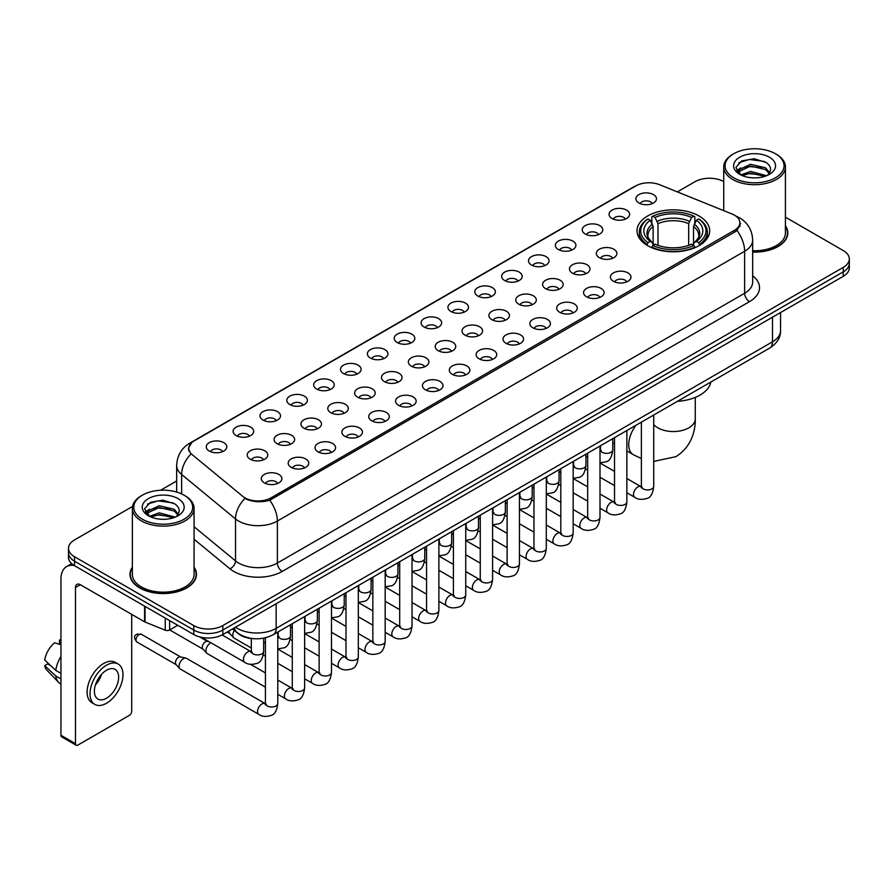 <?xml version="1.0" encoding="UTF-8"?>
<svg xmlns="http://www.w3.org/2000/svg" width="894" height="894" viewBox="0 0 894 894"><rect width="100%" height="100%" fill="white"/><g stroke="black" fill="none" stroke-linecap="round" stroke-linejoin="round"><path stroke-width="1.34" d="M699.03 215.979A36.33 20.975 0 0 0 659.437 211.442A36.33 20.975 0 0 0 637.009 230.82A36.33 20.975 0 0 0 647.647 245.649A36.33 20.975 0 0 0 687.24 250.197A36.33 20.975 0 0 0 709.668 230.82A36.33 20.975 0 0 0 699.03 215.979M612.066 218.505A10.281 5.934 180 0 1 610.032 216.829A10.281 5.934 180 0 1 613.429 209.442A10.281 5.934 180 0 1 626.605 210.112A10.281 5.934 180 0 1 628.65 216.829A10.281 5.934 180 0 1 612.066 218.505M625.353 219.119A6.169 3.565 0 0 0 623.699 217.387A6.169 3.565 0 0 0 617.62 216.482A6.169 3.565 0 0 0 613.318 219.119M585.212 234.005A10.281 5.934 180 0 1 583.179 232.328A10.281 5.934 180 0 1 586.576 224.953A10.281 5.934 180 0 1 599.751 225.612A10.281 5.934 180 0 1 601.796 232.328A10.281 5.934 180 0 1 585.212 234.005M598.499 234.619A6.169 3.565 0 0 0 596.846 232.887A6.169 3.565 0 0 0 590.766 231.982A6.169 3.565 0 0 0 586.464 234.619M558.359 249.515A10.281 5.934 180 0 1 556.325 247.828A10.281 5.934 180 0 1 559.722 240.452A10.281 5.934 180 0 1 572.898 241.112A10.281 5.934 180 0 1 574.943 247.828A10.281 5.934 180 0 1 558.359 249.515M571.646 250.13A6.169 3.565 0 0 0 569.992 248.387A6.169 3.565 0 0 0 563.913 247.493A6.169 3.565 0 0 0 559.61 250.13M531.505 265.015A10.281 5.934 180 0 1 529.471 263.339A10.281 5.934 180 0 1 532.869 255.952A10.281 5.934 180 0 1 546.044 256.623A10.281 5.934 180 0 1 548.089 263.339A10.281 5.934 180 0 1 531.505 265.015M544.792 265.63A6.169 3.565 0 0 0 543.139 263.898A6.169 3.565 0 0 0 537.059 262.992A6.169 3.565 0 0 0 532.757 265.63M504.652 280.515A10.281 5.934 180 0 1 502.618 278.839A10.281 5.934 180 0 1 506.015 271.463A10.281 5.934 180 0 1 519.191 272.122A10.281 5.934 180 0 1 521.236 278.839A10.281 5.934 180 0 1 504.652 280.515M517.939 281.129A6.169 3.565 0 0 0 516.285 279.397A6.169 3.565 0 0 0 510.206 278.492A6.169 3.565 0 0 0 505.903 281.129M477.798 296.026A10.281 5.934 180 0 1 475.764 294.338A10.281 5.934 180 0 1 479.162 286.963A10.281 5.934 180 0 1 492.337 287.622A10.281 5.934 180 0 1 494.382 294.338A10.281 5.934 180 0 1 477.798 296.026M491.085 296.64A6.169 3.565 0 0 0 489.431 294.897A6.169 3.565 0 0 0 483.352 294.003A6.169 3.565 0 0 0 479.05 296.64M450.945 311.525A10.281 5.934 180 0 1 448.911 309.849A10.281 5.934 180 0 1 452.308 302.463A10.281 5.934 180 0 1 465.495 303.133A10.281 5.934 180 0 1 467.528 309.849A10.281 5.934 180 0 1 450.945 311.525M464.232 312.14A6.169 3.565 0 0 0 462.578 310.408A6.169 3.565 0 0 0 456.499 309.503A6.169 3.565 0 0 0 452.196 312.14M424.091 327.025A10.281 5.934 180 0 1 422.057 325.349A10.281 5.934 180 0 1 425.455 317.973A10.281 5.934 180 0 1 438.641 318.633A10.281 5.934 180 0 1 440.675 325.349A10.281 5.934 180 0 1 424.091 327.025M437.378 327.64A6.169 3.565 0 0 0 435.724 325.908A6.169 3.565 0 0 0 429.645 325.003A6.169 3.565 0 0 0 425.343 327.64M397.238 342.536A10.281 5.934 180 0 1 395.204 340.849A10.281 5.934 180 0 1 398.601 333.473A10.281 5.934 180 0 1 411.788 334.132A10.281 5.934 180 0 1 413.821 340.849A10.281 5.934 180 0 1 397.238 342.536M410.525 343.151A6.169 3.565 0 0 0 408.871 341.407A6.169 3.565 0 0 0 402.792 340.513A6.169 3.565 0 0 0 398.489 343.151M370.384 358.036A10.281 5.934 180 0 1 368.35 356.36A10.281 5.934 180 0 1 371.759 348.973A10.281 5.934 180 0 1 384.934 349.643A10.281 5.934 180 0 1 386.968 356.36A10.281 5.934 180 0 1 370.384 358.036M383.671 358.65A6.169 3.565 0 0 0 382.017 356.918A6.169 3.565 0 0 0 375.938 356.013A6.169 3.565 0 0 0 371.636 358.65M343.531 373.536A10.281 5.934 180 0 1 341.497 371.859A10.281 5.934 180 0 1 344.905 364.484A10.281 5.934 180 0 1 358.081 365.143A10.281 5.934 180 0 1 360.114 371.859A10.281 5.934 180 0 1 343.531 373.536M356.829 374.15A6.169 3.565 0 0 0 355.164 372.418A6.169 3.565 0 0 0 349.085 371.513A6.169 3.565 0 0 0 344.782 374.15M316.677 389.046A10.281 5.934 180 0 1 314.643 387.359A10.281 5.934 180 0 1 318.052 379.984A10.281 5.934 180 0 1 331.227 380.643A10.281 5.934 180 0 1 333.261 387.359A10.281 5.934 180 0 1 316.677 389.046M329.975 389.661A6.169 3.565 0 0 0 328.31 387.918A6.169 3.565 0 0 0 322.231 387.024A6.169 3.565 0 0 0 317.929 389.661M289.824 404.546A10.281 5.934 180 0 1 287.79 402.87A10.281 5.934 180 0 1 291.198 395.483A10.281 5.934 180 0 1 304.373 396.154A10.281 5.934 180 0 1 306.407 402.87A10.281 5.934 180 0 1 289.824 404.546M303.122 405.161A6.169 3.565 0 0 0 301.457 403.429A6.169 3.565 0 0 0 295.389 402.523A6.169 3.565 0 0 0 291.075 405.161M262.97 420.046A10.281 5.934 180 0 1 260.936 418.37A10.281 5.934 180 0 1 264.345 410.994A10.281 5.934 180 0 1 277.52 411.653A10.281 5.934 180 0 1 279.554 418.37A10.281 5.934 180 0 1 262.97 420.046M276.268 420.661A6.169 3.565 0 0 0 274.603 418.928A6.169 3.565 0 0 0 268.535 418.023A6.169 3.565 0 0 0 264.222 420.661M236.117 435.557A10.281 5.934 180 0 1 234.083 433.869A10.281 5.934 180 0 1 237.491 426.494A10.281 5.934 180 0 1 250.666 427.153A10.281 5.934 180 0 1 252.7 433.869A10.281 5.934 180 0 1 236.117 435.557M249.415 436.171A6.169 3.565 0 0 0 247.75 434.439A6.169 3.565 0 0 0 241.682 433.534A6.169 3.565 0 0 0 237.379 436.171M209.263 451.057A10.281 5.934 180 0 1 207.229 449.38A10.281 5.934 180 0 1 210.638 441.994A10.281 5.934 180 0 1 223.813 442.664A10.281 5.934 180 0 1 225.847 449.38A10.281 5.934 180 0 1 209.263 451.057M222.561 451.671A6.169 3.565 0 0 0 220.896 449.939A6.169 3.565 0 0 0 214.828 449.034A6.169 3.565 0 0 0 210.526 451.671M638.919 202.994A10.281 5.934 180 0 1 636.886 201.318A10.281 5.934 180 0 1 640.283 193.942A10.281 5.934 180 0 1 653.458 194.601A10.281 5.934 180 0 1 655.503 201.318A10.281 5.934 180 0 1 638.919 202.994M652.207 203.62A6.169 3.565 0 0 0 650.553 201.876A6.169 3.565 0 0 0 644.473 200.982A6.169 3.565 0 0 0 640.171 203.62M599.315 257.651A10.281 5.934 180 0 1 597.281 255.975A10.281 5.934 180 0 1 600.69 248.599A10.281 5.934 180 0 1 613.865 249.258A10.281 5.934 180 0 1 615.899 255.975A10.281 5.934 180 0 1 599.315 257.651M612.614 258.265A6.169 3.565 0 0 0 610.948 256.533A6.169 3.565 0 0 0 604.869 255.628A6.169 3.565 0 0 0 600.567 258.265M572.462 273.162A10.281 5.934 180 0 1 570.428 271.474A10.281 5.934 180 0 1 573.836 264.099A10.281 5.934 180 0 1 587.012 264.758A10.281 5.934 180 0 1 589.045 271.474A10.281 5.934 180 0 1 572.462 273.162M585.76 273.776A6.169 3.565 0 0 0 584.095 272.033A6.169 3.565 0 0 0 578.016 271.139A6.169 3.565 0 0 0 573.713 273.776M545.608 288.661A10.281 5.934 180 0 1 543.574 286.985A10.281 5.934 180 0 1 546.983 279.598A10.281 5.934 180 0 1 560.158 280.269A10.281 5.934 180 0 1 562.192 286.985A10.281 5.934 180 0 1 545.608 288.661M558.906 289.276A6.169 3.565 0 0 0 557.241 287.544A6.169 3.565 0 0 0 551.173 286.639A6.169 3.565 0 0 0 546.86 289.276M518.755 304.161A10.281 5.934 180 0 1 516.721 302.485A10.281 5.934 180 0 1 520.129 295.109A10.281 5.934 180 0 1 533.305 295.769A10.281 5.934 180 0 1 535.338 302.485A10.281 5.934 180 0 1 518.755 304.161M532.053 304.776A6.169 3.565 0 0 0 530.388 303.044A6.169 3.565 0 0 0 524.32 302.138A6.169 3.565 0 0 0 520.006 304.776M491.901 319.672A10.281 5.934 180 0 1 489.867 317.985A10.281 5.934 180 0 1 493.276 310.609A10.281 5.934 180 0 1 506.451 311.268A10.281 5.934 180 0 1 508.485 317.985A10.281 5.934 180 0 1 491.901 319.672M505.199 320.287A6.169 3.565 0 0 0 503.534 318.543A6.169 3.565 0 0 0 497.466 317.649A6.169 3.565 0 0 0 493.164 320.287M465.048 335.172A10.281 5.934 180 0 1 463.014 333.496A10.281 5.934 180 0 1 466.422 326.109A10.281 5.934 180 0 1 479.597 326.779A10.281 5.934 180 0 1 481.631 333.496A10.281 5.934 180 0 1 465.048 335.172M478.346 335.786A6.169 3.565 0 0 0 476.681 334.054A6.169 3.565 0 0 0 470.613 333.149A6.169 3.565 0 0 0 466.31 335.786M438.194 350.671A10.281 5.934 180 0 1 436.16 348.995A10.281 5.934 180 0 1 439.569 341.62A10.281 5.934 180 0 1 452.744 342.279A10.281 5.934 180 0 1 454.778 348.995A10.281 5.934 180 0 1 438.194 350.671M451.492 351.286A6.169 3.565 0 0 0 449.827 349.554A6.169 3.565 0 0 0 443.759 348.649A6.169 3.565 0 0 0 439.457 351.286M411.352 366.182A10.281 5.934 180 0 1 409.307 364.495A10.281 5.934 180 0 1 412.715 357.119A10.281 5.934 180 0 1 425.89 357.779A10.281 5.934 180 0 1 427.924 364.495A10.281 5.934 180 0 1 411.352 366.182M424.639 366.797A6.169 3.565 0 0 0 422.985 365.065A6.169 3.565 0 0 0 416.906 364.16A6.169 3.565 0 0 0 412.603 366.797M384.498 381.682A10.281 5.934 180 0 1 382.453 380.006A10.281 5.934 180 0 1 385.862 372.619A10.281 5.934 180 0 1 399.037 373.29A10.281 5.934 180 0 1 401.071 380.006A10.281 5.934 180 0 1 384.498 381.682M397.785 382.297A6.169 3.565 0 0 0 396.131 380.565A6.169 3.565 0 0 0 390.052 379.659A6.169 3.565 0 0 0 385.75 382.297M357.645 397.182A10.281 5.934 180 0 1 355.6 395.506A10.281 5.934 180 0 1 359.008 388.13A10.281 5.934 180 0 1 372.183 388.789A10.281 5.934 180 0 1 374.217 395.506A10.281 5.934 180 0 1 357.645 397.182M370.932 397.796A6.169 3.565 0 0 0 369.278 396.064A6.169 3.565 0 0 0 363.199 395.159A6.169 3.565 0 0 0 358.896 397.796M330.791 412.693A10.281 5.934 180 0 1 328.746 411.005A10.281 5.934 180 0 1 332.155 403.63A10.281 5.934 180 0 1 345.33 404.289A10.281 5.934 180 0 1 347.364 411.005A10.281 5.934 180 0 1 330.791 412.693M344.078 413.307A6.169 3.565 0 0 0 342.424 411.575A6.169 3.565 0 0 0 336.345 410.67A6.169 3.565 0 0 0 332.043 413.307M303.938 428.192A10.281 5.934 180 0 1 301.893 426.516A10.281 5.934 180 0 1 305.301 419.141A10.281 5.934 180 0 1 318.476 419.8A10.281 5.934 180 0 1 320.51 426.516A10.281 5.934 180 0 1 303.938 428.192M317.225 428.807A6.169 3.565 0 0 0 315.571 427.075A6.169 3.565 0 0 0 309.492 426.17A6.169 3.565 0 0 0 305.189 428.807M277.084 443.692A10.281 5.934 180 0 1 275.039 442.016A10.281 5.934 180 0 1 278.447 434.64A10.281 5.934 180 0 1 291.623 435.3A10.281 5.934 180 0 1 293.657 442.016A10.281 5.934 180 0 1 277.084 443.692M290.371 444.307A6.169 3.565 0 0 0 288.717 442.575A6.169 3.565 0 0 0 282.638 441.67A6.169 3.565 0 0 0 278.336 444.307M250.231 459.203A10.281 5.934 180 0 1 248.186 457.516A10.281 5.934 180 0 1 251.594 450.14A10.281 5.934 180 0 1 264.769 450.799A10.281 5.934 180 0 1 266.803 457.516A10.281 5.934 180 0 1 250.231 459.203M263.518 459.818A6.169 3.565 0 0 0 261.864 458.086A6.169 3.565 0 0 0 255.785 457.18A6.169 3.565 0 0 0 251.482 459.818M613.429 281.297A10.281 5.934 180 0 1 611.384 279.621A10.281 5.934 180 0 1 614.793 272.245A10.281 5.934 180 0 1 627.968 272.905A10.281 5.934 180 0 1 630.002 279.621A10.281 5.934 180 0 1 613.429 281.297M626.716 281.912A6.169 3.565 0 0 0 625.062 280.18A6.169 3.565 0 0 0 618.983 279.274A6.169 3.565 0 0 0 614.681 281.912M586.576 296.808A10.281 5.934 180 0 1 584.531 295.121A10.281 5.934 180 0 1 587.939 287.745A10.281 5.934 180 0 1 601.114 288.404A10.281 5.934 180 0 1 603.148 295.121A10.281 5.934 180 0 1 586.576 296.808M599.863 297.423A6.169 3.565 0 0 0 598.209 295.69A6.169 3.565 0 0 0 592.13 294.785A6.169 3.565 0 0 0 587.827 297.423M559.722 312.308A10.281 5.934 180 0 1 557.677 310.631A10.281 5.934 180 0 1 561.086 303.245A10.281 5.934 180 0 1 574.261 303.915A10.281 5.934 180 0 1 576.295 310.631A10.281 5.934 180 0 1 559.722 312.308M573.009 312.922A6.169 3.565 0 0 0 571.355 311.19A6.169 3.565 0 0 0 565.276 310.285A6.169 3.565 0 0 0 560.974 312.922M532.869 327.807A10.281 5.934 180 0 1 530.824 326.131A10.281 5.934 180 0 1 534.232 318.756A10.281 5.934 180 0 1 547.407 319.415A10.281 5.934 180 0 1 549.441 326.131A10.281 5.934 180 0 1 532.869 327.807M546.156 328.422A6.169 3.565 0 0 0 544.502 326.69A6.169 3.565 0 0 0 538.423 325.785A6.169 3.565 0 0 0 534.12 328.422M506.015 343.318A10.281 5.934 180 0 1 503.97 341.631A10.281 5.934 180 0 1 507.379 334.255A10.281 5.934 180 0 1 520.554 334.915A10.281 5.934 180 0 1 522.588 341.631A10.281 5.934 180 0 1 506.015 343.318M519.302 343.933A6.169 3.565 0 0 0 517.648 342.201A6.169 3.565 0 0 0 511.569 341.296A6.169 3.565 0 0 0 507.267 343.933M479.162 358.818A10.281 5.934 180 0 1 477.117 357.142A10.281 5.934 180 0 1 480.525 349.766A10.281 5.934 180 0 1 493.7 350.426A10.281 5.934 180 0 1 495.745 357.142A10.281 5.934 180 0 1 479.162 358.818M492.449 359.433A6.169 3.565 0 0 0 490.795 357.701A6.169 3.565 0 0 0 484.716 356.795A6.169 3.565 0 0 0 480.413 359.433M452.308 374.318A10.281 5.934 180 0 1 450.263 372.642A10.281 5.934 180 0 1 453.671 365.266A10.281 5.934 180 0 1 466.847 365.925A10.281 5.934 180 0 1 468.892 372.642A10.281 5.934 180 0 1 452.308 374.318M465.595 374.932A6.169 3.565 0 0 0 463.941 373.2A6.169 3.565 0 0 0 457.862 372.295A6.169 3.565 0 0 0 453.56 374.932M425.455 389.829A10.281 5.934 180 0 1 423.41 388.141A10.281 5.934 180 0 1 426.818 380.766A10.281 5.934 180 0 1 439.993 381.425A10.281 5.934 180 0 1 442.038 388.141A10.281 5.934 180 0 1 425.455 389.829M438.742 390.443A6.169 3.565 0 0 0 437.088 388.711A6.169 3.565 0 0 0 431.009 387.806A6.169 3.565 0 0 0 426.706 390.443M398.601 405.328A10.281 5.934 180 0 1 396.556 403.652A10.281 5.934 180 0 1 399.964 396.277A10.281 5.934 180 0 1 413.14 396.936A10.281 5.934 180 0 1 415.185 403.652A10.281 5.934 180 0 1 398.601 405.328M411.888 405.943A6.169 3.565 0 0 0 410.234 404.211A6.169 3.565 0 0 0 404.155 403.306A6.169 3.565 0 0 0 399.853 405.943M371.748 420.828A10.281 5.934 180 0 1 369.703 419.152A10.281 5.934 180 0 1 373.111 411.776A10.281 5.934 180 0 1 386.286 412.436A10.281 5.934 180 0 1 388.331 419.152A10.281 5.934 180 0 1 371.748 420.828M385.035 421.454A6.169 3.565 0 0 0 383.381 419.711A6.169 3.565 0 0 0 377.302 418.805A6.169 3.565 0 0 0 372.999 421.454M344.894 436.339A10.281 5.934 180 0 1 342.849 434.663A10.281 5.934 180 0 1 346.257 427.276A10.281 5.934 180 0 1 359.433 427.947A10.281 5.934 180 0 1 361.478 434.663A10.281 5.934 180 0 1 344.894 436.339M358.181 436.954A6.169 3.565 0 0 0 356.527 435.222A6.169 3.565 0 0 0 350.448 434.316A6.169 3.565 0 0 0 346.146 436.954M318.041 451.839A10.281 5.934 180 0 1 315.995 450.163A10.281 5.934 180 0 1 319.404 442.787A10.281 5.934 180 0 1 332.579 443.446A10.281 5.934 180 0 1 334.624 450.163A10.281 5.934 180 0 1 318.041 451.839M331.328 452.453A6.169 3.565 0 0 0 329.674 450.721A6.169 3.565 0 0 0 323.594 449.816A6.169 3.565 0 0 0 319.292 452.453M291.187 467.338A10.281 5.934 180 0 1 289.142 465.662A10.281 5.934 180 0 1 292.55 458.287A10.281 5.934 180 0 1 305.726 458.946A10.281 5.934 180 0 1 307.771 465.662A10.281 5.934 180 0 1 291.187 467.338M304.474 467.964A6.169 3.565 0 0 0 302.82 466.221A6.169 3.565 0 0 0 296.741 465.327A6.169 3.565 0 0 0 292.439 467.964M264.333 482.849A10.281 5.934 180 0 1 262.288 481.173A10.281 5.934 180 0 1 265.697 473.786A10.281 5.934 180 0 1 278.872 474.457A10.281 5.934 180 0 1 280.917 481.173A10.281 5.934 180 0 1 264.333 482.849M277.621 483.464A6.169 3.565 0 0 0 275.967 481.732A6.169 3.565 0 0 0 269.887 480.827A6.169 3.565 0 0 0 265.585 483.464M731.985 213.979A18.506 10.683 180 0 1 734.455 215.175A18.506 10.683 180 0 1 739.874 222.729A18.506 10.683 180 0 1 734.455 230.283L271.072 497.824A18.506 10.683 180 0 1 242.822 496.393L192.121 454.588A18.506 10.683 180 0 1 188.768 448.453A18.506 10.683 180 0 1 194.188 440.898L635.869 185.896A18.506 10.683 180 0 1 659.571 184.7L731.985 213.979M253.65 638.674A20.562 11.868 180 0 1 238.24 633.634L232.529 628.929M132.368 567.198A33.246 19.199 0 0 0 129.976 574.361A33.246 19.199 0 0 0 139.71 587.928A33.246 19.199 0 0 0 175.939 592.096A33.246 19.199 0 0 0 196.468 574.361A33.246 19.199 0 0 0 194.065 567.198M740.601 223.511L736.98 230.473L735.181 231.792L269.709 500.249C261.976 502.473 254.365 502.193 246.889 499.422L244.889 498.45A23.993 16.047 129.5 0 0 235.524 518.933L181.627 474.49A27.423 15.835 180 0 1 176.666 465.416L176.666 492.046M132.547 506.44L74.515 539.942A20.562 11.868 0 0 0 68.492 548.335L68.492 557.286A20.562 11.868 0 0 0 74.515 565.678L193.752 634.528L193.752 630.046A20.562 11.868 0 0 0 222.841 630.046L843.277 271.843A20.562 11.868 0 0 0 849.3 263.451A20.562 11.868 0 0 1 843.277 271.843L222.841 630.046A20.562 11.868 0 0 1 193.752 630.046L74.515 561.208L193.752 630.046L193.752 625.565A20.562 11.868 0 0 0 222.841 625.565L843.277 267.362A20.562 11.868 0 0 0 849.3 258.969A20.562 11.868 0 0 0 843.277 250.577L785.424 217.175M68.492 552.805A20.562 11.868 0 0 0 74.515 561.208A20.562 11.868 0 0 1 68.492 552.805M181.627 493.901L181.627 474.49A23.993 16.047 129.5 0 1 190.925 454.074L188.299 448.453L191.685 442.686M752.67 252.108A33.246 19.199 0 0 0 787.815 232.943A33.246 19.199 0 0 0 785.424 225.78M723.727 181.56A20.562 11.868 0 0 0 694.951 181.728L677.361 191.886M176.666 480.961L160.585 490.247M68.492 548.335A20.562 11.868 0 0 0 74.515 556.727L193.752 625.565M193.752 634.528A20.562 11.868 0 0 0 222.841 634.528L843.277 276.324A20.562 11.868 0 0 0 849.3 267.921L849.3 258.969M733.728 177.817A29.48 17.02 0 0 0 775.411 177.817A29.48 17.02 0 0 0 775.422 153.746A29.48 17.02 0 0 0 775.411 153.746L776.383 154.304A30.843 17.813 0 0 1 785.424 166.899A30.843 17.813 0 0 1 766.381 183.348A30.843 17.813 0 0 1 732.756 179.493A30.843 17.813 0 0 1 723.727 166.899A30.843 17.813 0 0 1 732.756 154.304L733.728 153.746A29.48 17.02 0 0 0 733.728 177.817M752.67 250.722A30.843 17.813 0 0 0 785.424 232.943L785.424 166.899M752.67 251.907A32.899 18.997 0 0 0 787.48 232.943A32.899 18.997 0 0 0 785.424 226.338M740.88 174.933L750.569 171.413L766.594 175.705M742.333 175.615L750.569 173.19L764.929 176.308M740.59 174.811L739.081 171.48L739.606 169.447L750.569 164.306L765.532 167.804L769.633 172.665M739.126 173.827L739.081 171.48M739.182 172.363L739.606 171.223L750.569 166.083L765.532 169.581L769.164 173.402M767.242 175.425A15.489 8.94 0 0 0 767.901 174.844C771.857 170.53 771.332 166.44 766.337 162.552L754.223 158.741L741.718 160.909L735.918 167.346L739.684 174.241M769.41 157.221A20.975 12.114 0 0 0 739.785 157.188A20.975 12.114 0 0 0 739.651 174.285A20.975 12.114 0 0 0 739.74 174.341A20.975 12.114 0 0 0 769.499 174.285A20.975 12.114 0 0 0 769.41 157.221M769.22 174.453L770.729 173.414M776.383 154.304L775.422 153.746A29.48 17.02 0 0 0 733.728 153.746M738.846 162.686L749.34 159.456L764.605 161.501M736.824 171.335L739.684 169.301M744.423 167.457L749.34 166.563L761.688 167.625M744.423 174.565L749.34 173.671L761.688 174.732M736.5 170.765L740.88 167.826M646.988 245.258L647.971 242.665A32.631 18.841 0 0 1 647.971 218.963L650.206 220.259A29.48 17.02 0 0 0 650.206 241.369L652.43 242.632L653.145 245.269M653.145 244.196L653.145 226.473L650.206 220.259M651.838 223.075L651.838 216.728L652.81 216.169A32.631 18.841 0 0 1 693.856 216.169L691.61 217.465A29.48 17.02 0 0 0 655.056 217.465L657.984 223.679L657.984 245.347M688.682 245.347L688.682 223.679L691.61 217.465M677.428 401.339A37.704 21.769 0 0 0 710.819 382.062M651.838 247.146A34.006 19.634 0 0 0 694.828 247.146L693.856 245.459A32.631 18.841 0 0 1 652.81 245.459L651.838 247.727M694.828 247.727L694.828 247.146M647.971 218.963L646.988 219.522A34.006 19.634 0 0 0 639.333 231.937A34.006 19.634 0 0 0 646.988 244.341M693.856 216.169L694.828 216.728L694.828 223.075M652.81 245.459L655.056 244.163A29.48 17.02 0 0 0 691.61 244.163L693.856 245.459M650.206 241.369L647.971 242.665M655.056 217.465L652.81 216.169M652.43 224.081A26.362 15.22 0 0 0 652.43 242.632L652.553 242.71C648.809 239.089 647.278 236.631 647.971 235.334A25.367 14.639 0 0 1 653.145 226.473M699.678 244.341A34.006 19.634 0 0 0 707.333 231.937A34.006 19.634 0 0 0 699.678 219.522L698.706 218.963A32.631 18.841 0 0 1 698.706 242.665L699.678 245.258M698.706 242.665L696.46 241.369A29.48 17.02 0 0 0 696.46 220.259L698.706 218.963M696.46 220.259L693.532 226.473L693.532 244.196L694.247 242.632L696.46 241.369M693.532 226.473A25.367 14.639 0 0 1 698.695 235.334C699.387 236.642 697.868 239.1 694.124 242.71L694.247 242.632A26.362 15.22 0 0 0 694.247 224.081M693.532 245.269L693.532 244.196M251.326 648.027L234.049 638.048A6.169 3.565 -60 0 1 233.557 637.657A6.169 3.565 -60 0 1 232.775 635.232A6.169 3.565 -60 0 1 234.351 630.438M230.06 633.768A4.459 2.57 -60 0 1 229.702 633.477A4.459 2.57 -60 0 1 229.143 631.734A4.459 2.57 -60 0 1 229.222 630.84M265.429 687.173L207.207 653.559A6.169 3.565 -60 0 1 206.704 653.156A6.169 3.565 -60 0 1 205.922 650.731A6.169 3.565 -60 0 1 210.291 643.177A6.169 3.565 -60 0 1 211.018 642.831M203.206 649.279A4.459 2.57 -60 0 1 202.849 648.988A4.459 2.57 -60 0 1 202.29 647.234A4.459 2.57 -60 0 1 205.441 641.78A4.459 2.57 -60 0 1 207.24 641.389L209.352 641.87M277.777 632.08L277.777 703.422C276.928 710.596 274.704 714.597 271.117 715.435C266.021 717.01 261.92 716.653 258.824 714.362L180.353 669.058A6.169 3.565 -60 0 1 179.85 668.656A6.169 3.565 -60 0 1 179.068 666.231A6.169 3.565 -60 0 1 183.438 658.677A6.169 3.565 -60 0 1 185.918 658.14A6.169 3.565 -60 0 1 186.522 658.375L266.244 704.181M176.353 664.778A4.459 2.57 -60 0 1 175.995 664.488A4.459 2.57 -60 0 1 175.436 662.733A4.459 2.57 -60 0 1 178.588 657.28A4.459 2.57 -60 0 1 180.387 656.889L185.918 658.14M169.637 620.604L169.637 629.979L177.761 625.286M74.28 565.544A27.423 15.835 -120 0 0 66.625 566.561A27.423 15.835 -120 0 0 60.948 579.122L60.948 735.27L75.487 743.674L75.487 587.514A6.85 3.956 60 0 1 76.906 584.374A6.85 3.956 60 0 1 80.337 584.71L144.593 621.811L144.593 606.143M75.487 743.674A3.431 1.978 120 0 0 76.191 745.238L61.652 736.846A3.431 1.978 -60 0 1 60.948 735.27M76.191 745.238A3.431 1.978 120 0 0 77.912 745.071L129.295 715.401A3.431 1.978 120 0 0 131.709 711.211L131.709 614.379M169.637 629.979A3.431 1.978 180 0 1 165.256 630.203L145.052 622.034A3.431 1.978 180 0 1 144.593 621.811M106.509 698.225A17.142 9.89 120 0 0 117.706 683.117A17.142 9.89 120 0 0 115.08 669.382A17.142 9.89 120 0 0 106.509 670.232A17.142 9.89 120 0 0 95.312 685.34A17.142 9.89 120 0 0 97.938 699.074A17.142 9.89 120 0 0 106.509 698.225M95.434 684.938A17.142 9.89 120 0 0 101.581 674.288M60.948 640.45L59.496 640.003L59.496 643.445L60.948 644.283M118.164 664.041L115.259 662.365A23.311 13.455 120 0 0 103.603 663.516A23.311 13.455 120 0 0 88.372 684.055A23.311 13.455 120 0 0 91.948 702.74L94.853 704.416A23.311 13.455 120 0 0 106.509 703.254A23.311 13.455 120 0 0 121.729 682.725A23.311 13.455 120 0 0 118.164 664.041A23.311 13.455 120 0 0 106.509 665.203A23.311 13.455 120 0 0 91.277 685.743A23.311 13.455 120 0 0 94.853 704.416M60.948 656.475A22.618 13.064 120 0 0 55.797 670.411L44.7 660.029A17.824 10.292 120 0 1 54.646 642.808L60.948 644.719M60.948 673.383L55.797 670.411M50.701 665.65L47.684 663.907L44.7 665.628L55.797 676.009L60.948 678.982M55.797 676.009A22.618 13.064 120 0 0 58.591 682.323A22.618 13.064 120 0 0 60.3 683.675L60.948 684.044M60.948 639.601A17.824 10.292 120 0 0 59.496 640.003M44.7 665.628A17.824 10.292 120 0 0 46.812 670.064L58.591 682.323M142.381 519.224A29.48 17.02 0 0 0 184.063 519.224A29.48 17.02 0 0 0 184.063 495.164L185.036 495.723A30.843 17.813 0 0 1 194.065 508.317A30.843 17.813 0 0 1 175.023 524.767A30.843 17.813 0 0 1 141.408 520.911A30.843 17.813 0 0 1 132.368 508.317A30.843 17.813 0 0 1 141.408 495.723L142.381 495.164A29.48 17.02 0 0 0 142.381 519.224M132.368 508.317L132.368 574.361A30.843 17.813 0 0 0 141.408 586.956A30.843 17.813 0 0 0 175.023 590.811A30.843 17.813 0 0 0 194.065 574.361L194.065 508.317M132.368 567.746A32.899 18.997 0 0 0 130.312 574.361A32.899 18.997 0 0 0 139.956 587.794A32.899 18.997 0 0 0 175.816 591.906A32.899 18.997 0 0 0 196.121 574.361A32.899 18.997 0 0 0 194.065 567.746M149.51 516.363L159.21 512.832L175.235 517.123M150.974 517.023L159.21 514.609L173.581 517.727M149.242 516.218L147.733 512.888L148.259 510.865L159.21 505.725L174.174 509.222L178.286 514.084M147.767 515.246L147.733 512.888M147.834 513.782L148.259 512.642L159.21 507.501L174.174 510.999L177.817 514.821M175.894 516.844A15.489 8.94 0 0 0 176.554 516.251C180.499 511.949 179.985 507.848 174.989 503.959L162.864 500.159L150.371 502.327L144.56 508.764L148.326 515.659M178.051 498.628A20.975 12.114 0 0 0 148.438 498.606A20.975 12.114 0 0 0 148.292 515.704A20.975 12.114 0 0 0 148.393 515.76A20.975 12.114 0 0 0 178.141 515.704A20.975 12.114 0 0 0 178.051 498.628M177.872 515.86L179.381 514.832M185.036 495.723L184.063 495.164A29.48 17.02 0 0 0 142.381 495.164M147.499 504.104L157.992 500.875L173.257 502.909M145.465 512.754L148.337 510.72M153.064 508.876L157.992 507.982L170.341 509.044M153.064 515.983L157.992 515.089L170.341 516.151M145.152 512.173L149.522 509.245M271.072 497.824L271.072 499.701M734.455 230.283L734.455 232.205M752.67 275.777A34.274 19.791 180 0 1 749.485 301.647L282.213 571.422A6.85 3.956 60 0 1 277.375 563.03L744.635 293.254A27.423 15.835 0 0 0 752.67 282.057L752.67 240.084A27.423 15.835 180 0 1 744.635 251.27A23.993 13.857 -120 0 0 736.98 230.473M282.213 571.422A34.274 19.791 180 0 1 233.747 571.422A34.274 19.791 180 0 1 229.903 568.774L194.065 539.227M238.597 563.03A27.423 15.835 0 0 0 277.375 563.03L277.375 521.046A27.423 15.835 180 0 1 238.597 521.046A27.423 15.835 180 0 1 235.524 518.933L235.524 560.907A27.423 15.835 0 0 0 238.597 563.03M752.67 240.084C752.2 230.216 747.876 222.829 739.673 217.901L736.209 216.214A23.993 11.231 112 0 0 735.885 216.091M269.709 500.249A23.993 13.857 60 0 1 277.375 521.046L744.635 251.27L744.635 293.254A6.85 3.956 60 0 0 749.485 301.647M192.154 442.295A23.993 13.857 -120 0 0 189.662 443.234C181.46 448.162 177.124 455.549 176.666 465.416M189.662 443.234L633.857 186.779A23.993 13.857 60 0 1 635.668 186.019M222.841 625.565L222.841 634.528M843.277 267.362L843.277 276.324M74.515 556.727L74.515 565.678M194.065 526.734L235.524 560.907A6.85 4.582 -50.5 0 1 229.903 568.774M235.535 627.197A27.423 15.835 0 0 0 237.379 628.37A27.423 15.835 0 0 0 276.157 628.37L772.505 341.81A27.423 15.835 0 0 0 780.54 330.612C780.741 337.418 777.121 343.24 769.667 348.079L273.318 634.651A13.712 7.912 60 0 0 276.157 628.37L276.157 603.741M772.505 317.18L772.505 341.81A13.712 7.912 60 0 1 769.667 348.079M234.429 627.834A13.712 9.175 129.5 0 0 236.821 632.293L232.652 628.862M695.275 397.405L695.275 418.873A21.937 12.661 180 0 1 688.849 427.835A21.937 12.661 180 0 1 657.828 427.835A21.937 12.661 180 0 1 653.715 424.538M641.378 458.533L633.287 454.666A21.937 12.661 -60 0 1 636.014 425.242M688.682 223.679A25.367 14.639 0 0 0 657.984 223.679M689.397 221.287A26.362 15.22 0 0 0 657.269 221.287M653.715 415.028L653.715 486.381A6.169 3.565 180 0 1 651.625 489.052A6.169 3.565 180 0 1 643.188 488.895A6.169 3.565 180 0 1 641.378 486.381L641.177 487.711L641.736 487.252M653.715 486.381C652.877 493.544 650.653 497.545 647.066 498.383C641.97 499.958 637.869 499.601 634.774 497.321A6.169 3.565 -60 0 1 633.824 492.37A6.169 3.565 -60 0 1 637.858 486.939A6.169 3.565 -60 0 1 638.126 486.783A6.169 3.565 -60 0 1 640.942 486.627L642.194 487.129M626.862 430.528L626.862 501.88A6.169 3.565 180 0 1 624.772 504.551A6.169 3.565 180 0 1 616.335 504.395A6.169 3.565 180 0 1 614.524 501.88L614.323 503.21L614.882 502.752M626.862 501.88C626.024 509.044 623.8 513.044 620.212 513.882C615.117 515.458 611.015 515.112 607.92 512.821A6.169 3.565 -60 0 1 606.97 507.881A6.169 3.565 -60 0 1 611.004 502.439A6.169 3.565 -60 0 1 611.272 502.294A6.169 3.565 -60 0 1 614.089 502.137L615.34 502.629M600.008 446.028L600.008 517.38A6.169 3.565 180 0 1 597.918 520.051A6.169 3.565 180 0 1 589.481 519.906A6.169 3.565 180 0 1 587.671 517.38L587.47 518.721L588.029 518.263M600.008 517.38C599.17 524.543 596.946 528.555 593.359 529.393C588.263 530.969 584.162 530.611 581.066 528.32A6.169 3.565 -60 0 1 580.117 523.381A6.169 3.565 -60 0 1 584.151 517.939A6.169 3.565 -60 0 1 584.419 517.794A6.169 3.565 -60 0 1 587.235 517.637L588.487 518.129M573.155 461.539L573.155 532.891A6.169 3.565 180 0 1 571.065 535.562A6.169 3.565 180 0 1 562.628 535.405A6.169 3.565 180 0 1 560.817 532.891L560.616 534.221L561.175 533.763M573.155 532.891C572.316 540.054 570.093 544.055 566.505 544.893C561.41 546.469 557.308 546.111 554.213 543.831A6.169 3.565 -60 0 1 553.263 538.881A6.169 3.565 -60 0 1 557.297 533.45A6.169 3.565 -60 0 1 557.565 533.305A6.169 3.565 -60 0 1 560.382 533.137L561.633 533.64M546.301 477.038L546.301 548.391A6.169 3.565 180 0 1 544.211 551.062A6.169 3.565 180 0 1 535.774 550.905A6.169 3.565 180 0 1 533.964 548.391L533.763 549.721L534.321 549.262M546.301 548.391C545.463 555.554 543.239 559.555 539.652 560.393C534.556 561.968 530.455 561.622 527.359 559.331A6.169 3.565 -60 0 1 526.41 554.392A6.169 3.565 -60 0 1 530.444 548.95A6.169 3.565 -60 0 1 530.712 548.804A6.169 3.565 -60 0 1 533.528 548.648L534.78 549.139M519.448 492.538L519.448 563.89A6.169 3.565 180 0 1 517.358 566.561A6.169 3.565 180 0 1 508.921 566.416A6.169 3.565 180 0 1 507.11 563.89L506.909 565.231L507.468 564.773M519.448 563.89C518.609 571.054 516.386 575.066 512.798 575.904C507.703 577.479 503.601 577.122 500.506 574.831A6.169 3.565 -60 0 1 499.556 569.891A6.169 3.565 -60 0 1 503.59 564.449A6.169 3.565 -60 0 1 503.858 564.304A6.169 3.565 -60 0 1 506.674 564.148L507.926 564.639M492.594 508.049L492.594 579.401A6.169 3.565 180 0 1 490.504 582.072A6.169 3.565 180 0 1 482.067 581.916A6.169 3.565 180 0 1 480.257 579.401L480.067 580.731L480.614 580.273M492.594 579.401C491.756 586.565 489.532 590.565 485.945 591.403C480.849 592.979 476.748 592.621 473.652 590.342A6.169 3.565 -60 0 1 472.702 585.391A6.169 3.565 -60 0 1 476.737 579.96A6.169 3.565 -60 0 1 477.005 579.815A6.169 3.565 -60 0 1 479.821 579.647L481.073 580.15M465.74 523.549L465.74 594.901A6.169 3.565 180 0 1 463.651 597.572A6.169 3.565 180 0 1 455.214 597.415A6.169 3.565 180 0 1 453.403 594.901L453.213 596.231L453.761 595.773M465.74 594.901C464.902 602.064 462.679 606.065 459.091 606.903C453.996 608.479 449.894 608.132 446.799 605.841A6.169 3.565 -60 0 1 445.849 600.902A6.169 3.565 -60 0 1 449.883 595.46A6.169 3.565 -60 0 1 450.151 595.315A6.169 3.565 -60 0 1 452.967 595.158L454.219 595.65M438.887 539.048L438.887 610.401A6.169 3.565 180 0 1 436.797 613.072A6.169 3.565 180 0 1 428.36 612.926A6.169 3.565 180 0 1 426.55 610.401L426.36 611.742L426.907 611.284M438.887 610.401C438.049 617.564 435.825 621.576 432.238 622.414C427.142 623.99 423.041 623.632 419.945 621.341A6.169 3.565 -60 0 1 418.995 616.402A6.169 3.565 -60 0 1 423.03 610.971A6.169 3.565 -60 0 1 423.298 610.814A6.169 3.565 -60 0 1 426.114 610.658L427.366 611.15M412.033 554.559L412.033 625.912A6.169 3.565 180 0 1 409.944 628.583A6.169 3.565 180 0 1 401.507 628.426A6.169 3.565 180 0 1 399.696 625.912L399.506 627.242L400.054 626.783M412.033 625.912C411.195 633.075 408.971 637.076 405.384 637.914C400.288 639.489 396.187 639.132 393.092 636.852A6.169 3.565 -60 0 1 392.142 631.902A6.169 3.565 -60 0 1 396.176 626.471A6.169 3.565 -60 0 1 396.444 626.325A6.169 3.565 -60 0 1 399.26 626.169L400.512 626.66M385.18 570.059L385.18 641.411A6.169 3.565 180 0 1 383.09 644.082A6.169 3.565 180 0 1 374.653 643.926A6.169 3.565 180 0 1 372.843 641.411L372.653 642.741L373.2 642.294M385.18 641.411C384.342 648.575 382.118 652.575 378.531 653.413C373.435 654.989 369.334 654.643 366.238 652.352A6.169 3.565 -60 0 1 365.288 647.412A6.169 3.565 -60 0 1 369.323 641.97A6.169 3.565 -60 0 1 369.591 641.825A6.169 3.565 -60 0 1 372.407 641.668L373.658 642.16M358.326 585.57L358.326 656.911A6.169 3.565 180 0 1 356.248 659.593A6.169 3.565 180 0 1 347.8 659.437A6.169 3.565 180 0 1 345.989 656.911L345.799 658.252L346.347 657.794M358.326 656.911C357.488 664.086 355.264 668.086 351.677 668.924C346.581 670.5 342.48 670.142 339.385 667.852A6.169 3.565 -60 0 1 338.435 662.912A6.169 3.565 -60 0 1 342.469 657.481A6.169 3.565 -60 0 1 342.737 657.325A6.169 3.565 -60 0 1 345.553 657.168L346.805 657.66M331.484 601.07L331.484 672.422A6.169 3.565 180 0 1 329.394 675.093A6.169 3.565 180 0 1 320.946 674.936A6.169 3.565 180 0 1 319.136 672.422L318.946 673.752L319.493 673.294M331.484 672.422C330.635 679.585 328.411 683.586 324.824 684.424C319.728 686 315.627 685.642 312.531 683.362A6.169 3.565 -60 0 1 311.581 678.412A6.169 3.565 -60 0 1 315.616 672.981A6.169 3.565 -60 0 1 315.884 672.836A6.169 3.565 -60 0 1 318.7 672.679L319.951 673.171M304.63 616.569L304.63 687.922A6.169 3.565 180 0 1 302.541 690.593A6.169 3.565 180 0 1 294.092 690.447A6.169 3.565 180 0 1 292.282 687.922L292.092 689.252L292.64 688.805M304.63 687.922C303.781 695.085 301.557 699.086 297.97 699.924C292.874 701.511 288.773 701.153 285.678 698.862A6.169 3.565 -60 0 1 284.728 693.923A6.169 3.565 -60 0 1 288.762 688.481A6.169 3.565 -60 0 1 289.03 688.335A6.169 3.565 -60 0 1 291.846 688.179L293.098 688.671M139.129 634.505A4.459 2.57 -60 0 1 141.353 634.282L136.905 634.282A4.459 2.57 60 0 1 139.129 634.505A4.459 2.57 -60 0 0 136.223 638.428A4.459 2.57 -60 0 0 136.905 641.993L176.163 664.667M277.777 703.422A6.169 3.565 180 0 1 275.687 706.104A6.169 3.565 180 0 1 267.239 705.947A6.169 3.565 180 0 1 265.429 703.422L265.239 704.763L265.786 704.304M258.824 714.362A6.169 3.565 -60 0 1 257.874 709.423A6.169 3.565 -60 0 1 261.908 703.991A6.169 3.565 -60 0 1 262.188 703.835A6.169 3.565 -60 0 1 264.993 703.679M612.759 438.675L612.759 449.805A6.169 3.565 180 0 1 610.669 452.476A6.169 3.565 180 0 1 602.232 452.319A6.169 3.565 180 0 1 600.422 449.805L600.422 445.793M585.905 454.174L585.905 465.305A6.169 3.565 180 0 1 583.816 467.975A6.169 3.565 180 0 1 575.378 467.819A6.169 3.565 180 0 1 573.568 465.305L573.568 461.304M559.052 469.674L559.052 480.804A6.169 3.565 180 0 1 556.962 483.475A6.169 3.565 180 0 1 548.525 483.33A6.169 3.565 180 0 1 546.715 480.804L546.715 476.804M532.198 485.185L532.198 496.315A6.169 3.565 180 0 1 530.108 498.986A6.169 3.565 180 0 1 521.671 498.83A6.169 3.565 180 0 1 519.861 496.315L519.861 492.303M505.345 500.685L505.345 511.815A6.169 3.565 180 0 1 503.255 514.486A6.169 3.565 180 0 1 494.818 514.329A6.169 3.565 180 0 1 493.007 511.815L493.007 507.814M478.491 516.196L478.491 527.315A6.169 3.565 180 0 1 476.401 529.986A6.169 3.565 180 0 1 467.964 529.84A6.169 3.565 180 0 1 466.154 527.315L466.154 523.314M451.638 531.695L451.638 542.826A6.169 3.565 180 0 1 449.548 545.496A6.169 3.565 180 0 1 441.111 545.34A6.169 3.565 180 0 1 439.3 542.826L439.3 538.814M424.784 547.195L424.784 558.325A6.169 3.565 180 0 1 422.694 560.996A6.169 3.565 180 0 1 414.257 560.84A6.169 3.565 180 0 1 412.447 558.325L412.447 554.325M397.931 562.706L397.931 573.825A6.169 3.565 180 0 1 395.841 576.496A6.169 3.565 180 0 1 387.404 576.351A6.169 3.565 180 0 1 385.593 573.825L385.593 569.824M371.077 578.206L371.077 589.336A6.169 3.565 180 0 1 368.987 592.007A6.169 3.565 180 0 1 360.55 591.85A6.169 3.565 180 0 1 358.74 589.336L358.74 585.324M344.224 593.705L344.224 604.836A6.169 3.565 180 0 1 342.134 607.507A6.169 3.565 180 0 1 333.697 607.35A6.169 3.565 180 0 1 331.886 604.836L331.886 600.835M317.37 609.216L317.37 620.335A6.169 3.565 180 0 1 315.28 623.006A6.169 3.565 180 0 1 306.843 622.861A6.169 3.565 180 0 1 305.033 620.335L305.033 616.335M290.516 624.716L290.516 635.846A6.169 3.565 180 0 1 288.427 638.517A6.169 3.565 180 0 1 279.99 638.361A6.169 3.565 180 0 1 278.179 635.846L278.179 631.834M263.663 638.148L263.663 651.346A6.169 3.565 180 0 1 261.573 654.017A6.169 3.565 180 0 1 253.136 653.86A6.169 3.565 180 0 1 251.326 651.346L251.326 638.495M201.508 637.333L244.721 662.286A6.169 3.565 -60 0 1 243.771 657.347A6.169 3.565 -60 0 1 247.806 651.905A6.169 3.565 -60 0 1 248.074 651.76A6.169 3.565 -60 0 1 250.89 651.603L222.058 634.952M75.487 587.514L80.337 584.71M145.052 606.4L145.052 622.034M165.256 630.203L165.256 618.067M188.768 448.453L188.768 450.844M739.874 222.729L739.874 226.663M633.857 186.779L638.249 184.734M273.318 634.651C262.288 640.193 251.259 640.193 240.218 634.651L236.821 632.293M780.54 330.612L780.54 312.542M787.48 235.692L787.48 232.943M723.727 210.638L723.727 166.899M695.275 418.873C695.566 431.556 690.749 447.659 675.786 456.7L653.715 461.416M633.287 454.666L626.862 450.956M614.524 443.837L612.759 442.821M639.333 238.206L639.333 231.937M707.333 238.206L707.333 231.937M634.774 497.321L626.862 492.75M614.524 485.632L600.008 477.251M587.671 470.121L585.536 468.892M641.378 422.147L641.378 486.381M640.942 486.627L626.862 478.502M614.524 471.384L600.008 463.003M607.92 512.821L600.008 508.261M587.671 501.132L573.155 492.75M560.817 485.632L558.683 484.392M614.524 437.658L614.524 501.88M614.089 502.137L600.008 494.013M587.671 486.884L573.155 478.502M581.066 528.32L573.155 523.761M560.817 516.631L546.301 508.261M533.964 501.132L531.829 499.902M587.671 453.157L587.671 517.38M587.235 517.637L573.155 509.513M560.817 502.383L546.301 494.013M554.213 543.831L546.301 539.261M533.964 532.142L519.448 523.761M507.11 516.631L504.976 515.402M560.817 468.657L560.817 532.891M560.382 533.137L546.301 525.013M533.964 517.894L519.448 509.513M527.359 559.331L519.448 554.772M507.11 547.642L492.594 539.261M480.257 532.142L478.122 530.913M533.964 484.168L533.964 548.391M533.528 548.648L519.448 540.524M507.11 533.394L492.594 525.013M500.506 574.831L492.594 570.271M480.257 563.142L465.74 554.772M453.403 547.642L451.269 546.413M507.11 499.668L507.11 563.89M506.674 564.148L492.594 556.023M480.257 548.905L465.74 540.524M473.652 590.342L465.74 585.771M453.403 578.653L438.887 570.271M426.55 563.142L424.415 561.913M480.257 515.168L480.257 579.401M479.821 579.647L465.74 571.523M453.403 564.405L438.887 556.023M446.799 605.841L438.887 601.282M426.55 594.152L412.033 585.771M399.696 578.653L397.562 577.423M453.403 530.678L453.403 594.901M452.967 595.158L438.887 587.034M426.55 579.904L412.033 571.523M419.945 621.341L412.033 616.782M399.696 609.663L385.18 601.282M372.843 594.152L370.708 592.923M426.55 546.178L426.55 610.401M426.114 610.658L412.033 602.534M399.696 595.415L385.18 587.034M393.092 636.852L385.18 632.281M372.843 625.163L358.326 616.782M345.989 609.663L343.855 608.423M399.696 561.678L399.696 625.912M399.26 626.169L385.18 618.033M372.843 610.915L358.326 602.534M366.238 652.352L358.326 647.792M345.989 640.663L331.484 632.281M319.136 625.163L317.001 623.934M372.843 577.189L372.843 641.411M372.407 641.668L358.326 633.544M345.989 626.415L331.484 618.033M339.385 667.852L331.484 663.292M319.136 656.174L304.63 647.792M292.282 640.663L290.148 639.433M345.989 592.688L345.989 656.911M345.553 657.168L331.484 649.044M319.136 641.926L304.63 633.544M312.531 683.362L304.63 678.792M292.282 671.673L277.777 663.292M265.429 656.174L263.294 654.933M227.11 632.058L229.87 633.656M319.136 608.188L319.136 672.422M318.7 672.679L304.63 664.544M292.282 657.425L277.777 649.044M229.702 633.477L233.557 637.657M285.678 698.862L277.777 694.303M169.715 629.935L203.016 649.156M292.282 623.699L292.282 687.922M291.846 688.179L277.777 680.055M265.429 672.925L250.543 664.331M202.849 648.988L206.704 653.156M199.574 636.886L207.464 641.445M265.429 637.768L265.429 703.422M175.995 664.488L179.85 668.656M141.353 634.282L180.61 656.945M136.905 641.993C133.776 638.115 133.776 635.545 136.905 634.282M601.237 450.554L599.986 450.051M600.008 462.824L606.098 461.807C609.697 460.969 611.909 456.968 612.759 449.805M587.671 457.192L585.905 456.175M600.779 450.677L600.22 451.135L600.422 449.805M574.384 466.053L573.132 465.562M573.155 478.335L579.245 477.307C582.843 476.468 585.056 472.468 585.905 465.305M560.817 472.702L559.052 471.674M573.926 466.176L573.367 466.634L573.568 465.305M547.53 481.553L546.279 481.061M546.301 493.834L552.391 492.817C555.99 491.968 558.202 487.968 559.052 480.804M533.964 488.202L532.198 487.185M547.072 481.687L546.513 482.134L546.715 480.804M520.677 497.064L519.425 496.561M519.448 509.334L525.549 508.317C529.136 507.479 531.349 503.478 532.198 496.315M507.11 503.702L505.345 502.685M520.219 497.187L519.66 497.645L519.861 496.315M493.823 512.564L492.572 512.072M492.594 524.845L498.696 523.817C502.283 522.979 504.495 518.978 505.345 511.815M480.257 519.213L478.491 518.196M493.365 512.687L492.806 513.145L493.007 511.815M466.97 528.063L465.718 527.572M465.74 540.345L471.842 539.328C475.429 538.479 477.642 534.478 478.491 527.315M453.403 534.713L451.638 533.696M466.512 528.198L465.953 528.656L466.154 527.315M440.116 543.574L438.865 543.071M438.887 555.844L444.988 554.828C448.576 553.989 450.799 549.989 451.638 542.826M426.55 550.212L424.784 549.195M439.658 543.697L439.099 544.155L439.3 542.826M413.263 559.074L412.011 558.582M412.033 571.355L418.135 570.327C421.722 569.489 423.946 565.489 424.784 558.325M399.696 565.723L397.931 564.706M412.804 559.197L412.246 559.655L412.447 558.325M386.409 574.574L385.158 574.082M385.18 586.855L391.281 585.838C394.869 585 397.092 580.988 397.931 573.825M372.843 581.223L371.077 580.206M385.951 574.708L385.392 575.166L385.593 573.825M359.556 590.085L358.304 589.582M358.326 602.355L364.428 601.338C368.015 600.5 370.239 596.499 371.077 589.336M345.989 596.734L344.224 595.706M359.097 590.208L358.539 590.666L358.74 589.336M332.702 605.584L331.451 605.093M331.484 617.866L337.574 616.838C341.162 616 343.385 611.999 344.224 604.836M319.136 612.234L317.37 611.217M332.244 605.707L331.685 606.166L331.886 604.836M305.849 621.084L304.597 620.592M304.63 633.365L310.721 632.349C314.308 631.51 316.532 627.499 317.37 620.335M292.282 627.733L290.516 626.716M305.39 621.218L304.832 621.676L305.033 620.335M278.995 636.595L277.743 636.092M277.777 648.876L283.867 647.848C287.455 647.01 289.678 643.009 290.516 635.846M265.429 643.244L263.663 642.216M278.537 636.718L277.978 637.176L278.179 635.846M252.142 652.095L250.89 651.603M244.721 662.286C247.761 664.566 251.851 664.924 257.014 663.348C260.601 662.51 262.825 658.509 263.663 651.346M251.683 652.218L251.125 652.676L251.326 651.346M66.625 566.561L71.688 563.645M196.121 577.111L196.121 574.361M130.312 577.111L130.312 574.361"/></g></svg>
